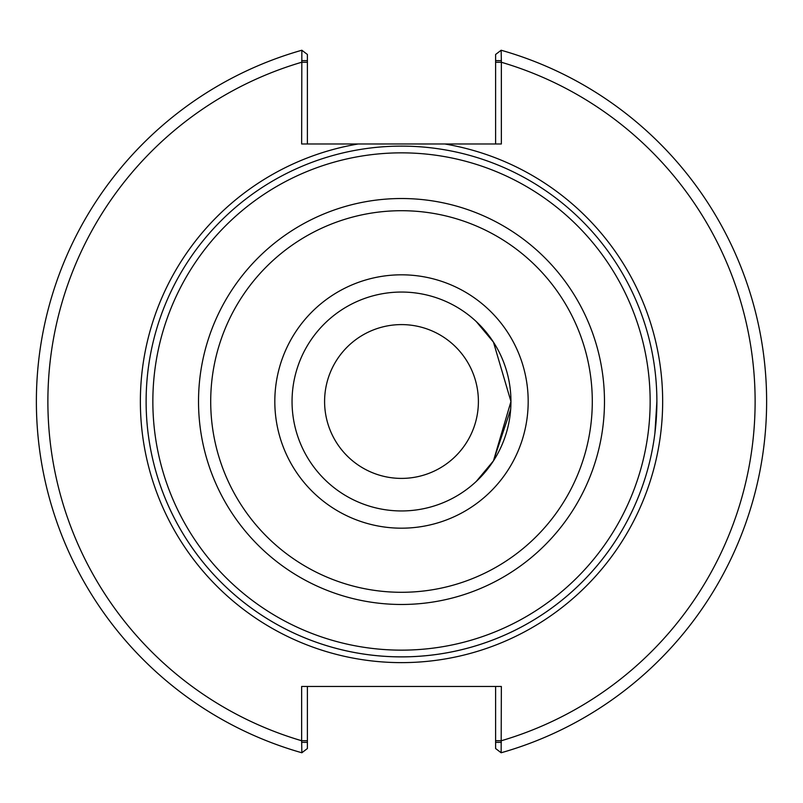 <?xml version="1.0" encoding="UTF-8"?>
<svg xmlns="http://www.w3.org/2000/svg" width="803" height="803" viewBox="0 0 803 803"><rect width="100%" height="100%" fill="white"/><g stroke="black" fill="none" stroke-linecap="round" stroke-linejoin="round"><path stroke-width="1.2" d="M645.271 325.366L643.203 319.052M510.949 401.5A109.449 109.449 0 0 0 401.5 292.051A109.449 109.449 0 0 0 292.051 401.5A109.449 109.449 0 0 0 401.5 510.949A109.449 109.449 0 0 0 510.949 401.5L493.454 342.138L476.269 321.571L493.454 342.138L510.949 401.5L493.454 460.862L476.269 481.429L493.454 460.862L510.648 409.5M643.203 483.948L645.271 477.634A255.384 255.384 0 0 0 401.5 146.116A255.384 255.384 0 0 0 146.116 401.5A255.384 255.384 0 0 0 643.203 483.948M654.917 433.158L656.884 401.5A255.384 255.384 0 0 0 401.5 146.116A255.384 255.384 0 0 0 146.116 401.5A255.384 255.384 0 0 0 401.5 656.884A255.384 255.384 0 0 0 656.884 401.5A255.384 255.384 0 0 1 401.5 656.884A255.384 255.384 0 0 1 146.116 401.5A255.384 255.384 0 0 1 401.5 146.116M324.593 401.5A76.907 76.907 0 0 1 439.954 334.901A76.907 76.907 0 0 1 439.954 468.099A76.907 76.907 0 0 1 324.593 401.5M301.647 60.626L307.388 60.626L307.388 54.463L301.848 50.238L301.647 143.988L358.168 143.988A261.126 261.126 0 0 0 141.98 430.458A261.126 261.126 0 0 0 416.004 662.224A261.126 261.126 0 0 0 444.832 143.988L358.168 143.988M307.388 143.988L307.388 60.626M301.848 50.238A365.124 365.124 0 0 0 301.848 752.762L301.647 740.737L307.388 740.737L307.388 686.475M495.612 60.626L495.612 54.463L501.152 50.238L501.353 60.626L495.612 60.626L495.612 143.988M444.832 143.988L501.353 143.988L501.353 60.626M501.353 742.373L495.612 742.373L495.612 748.537L501.152 752.762L501.353 686.475L301.647 686.475L301.647 740.737A353.631 353.631 0 0 1 301.647 62.263L307.388 62.263M501.152 752.762A365.124 365.124 0 0 0 501.152 50.238A365.124 365.124 0 0 1 501.152 752.762M495.612 686.475L495.612 742.373M301.647 742.373L307.388 742.373L307.388 748.537L301.848 752.762M307.388 742.373L307.388 740.737M495.612 740.737L501.353 740.737A353.631 353.631 0 0 0 501.353 62.263L495.612 62.263M401.5 650.149A248.649 248.649 0 0 0 650.149 401.5A248.649 248.649 0 0 0 401.5 152.851A248.649 248.649 0 0 0 152.851 401.5A248.649 248.649 0 0 0 401.5 650.149M401.5 604.478A202.978 202.978 0 0 0 604.478 401.5A202.978 202.978 0 0 0 401.5 198.522A202.978 202.978 0 0 0 198.522 401.5A202.978 202.978 0 0 0 401.5 604.478M401.5 592.293A190.793 190.793 0 0 0 592.293 401.5A190.793 190.793 0 0 0 401.5 210.707A190.793 190.793 0 0 0 210.707 401.5A190.793 190.793 0 0 0 401.5 592.293M401.5 528.183A126.683 126.683 0 0 0 528.183 401.5A126.683 126.683 0 0 0 401.5 274.817A126.683 126.683 0 0 0 274.817 401.5A126.683 126.683 0 0 0 401.5 528.183"/></g></svg>
